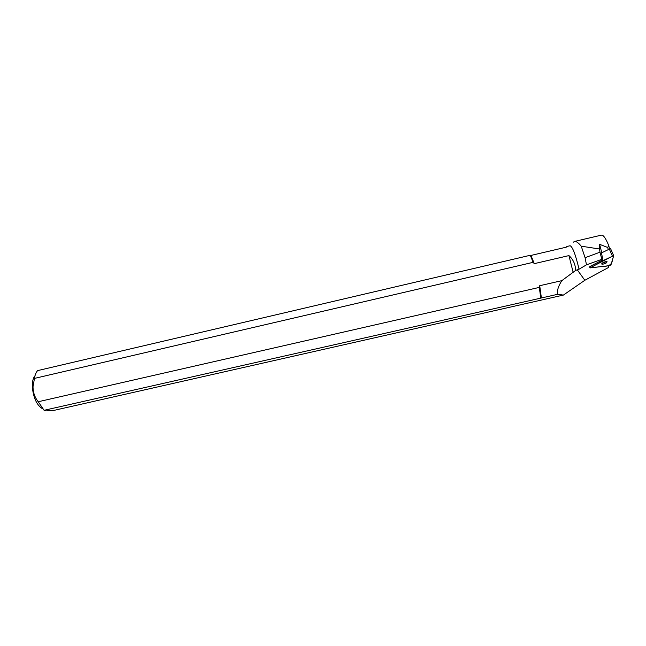 <?xml version="1.0" encoding="UTF-8"?>
<svg xmlns="http://www.w3.org/2000/svg" width="646" height="646" viewBox="0 0 646 646"><rect width="100%" height="100%" fill="white"/><g stroke="black" fill="none" stroke-linecap="round" stroke-linejoin="round"><path stroke-width="0.97" d="M579.058 269.188L575.618 270.432C575.473 264.4 573.244 259.45 568.94 255.598L534.29 263.649L530.964 255.436L566.267 247.176L566.808 246.514L570.103 245.738C572.55 246.715 575.538 254.532 579.058 269.188L586.471 264.836L585.082 257.706L599.989 252.182L601.822 259.321L602.88 259.757L601.458 252.933L610.535 248.532L613.627 255.574L589.951 267.864L609.42 265.668L610.963 264.868L613.692 255.719L610.535 248.532M606.142 261.533C603.009 262.349 601.612 263.253 601.959 264.254C605.165 263.931 606.852 263.035 607.022 261.582L606.142 261.533M573.406 242.145L574.48 241.467C576.151 241.16 578.404 242.735 581.238 246.191L585.082 257.706M581.238 246.191L599.553 249.001L599.609 244.317L607.733 247.483L608.225 249.38M599.609 244.317L601.781 252.764M607.733 247.483L608.702 245.48L609.541 248.702M599.989 252.182L599.553 249.001M563.385 295.085L557.764 294.277C556.828 290.902 558.184 286.356 561.85 280.647L539.709 285.71L541.405 297.984L44.09 410.299L46.294 410.88L53.15 410.565L563.385 295.085L584.84 280.275L608.338 267.589L608.887 265.724M561.85 280.647L575.618 270.432M608.702 245.48C605.787 238.326 603.364 234.878 601.442 235.128L574.48 241.451M557.764 294.277L541.405 297.984M568.94 255.598L573.163 272.394M539.709 285.71L539.289 287.405L38.235 401.739C34.787 397.427 33.043 392.405 33.019 386.679L34.464 378.403L533.128 262.333L534.29 263.649M533.128 262.333L530.301 255.267L37.646 370.602C36.063 372.249 35.005 374.85 34.464 378.403M38.235 401.739L44.09 410.299M540.767 297.895L539.289 287.405M42.612 408.797C37 405.502 33.584 398.372 32.348 387.406C32.114 381.964 33.003 378.063 35.013 375.714M530.964 255.436L530.301 255.267M602.88 259.757L590.073 266.418L589.919 267.056L589.741 266.628M586.471 264.836L601.822 259.321M601.902 263.487L606.715 261.525M590.274 267.88L603.687 266.33C611.084 266.289 612.109 262.664 612.424 259.958L613.7 255.655L603.735 260.322L590.274 267.88M590.073 266.418L590.428 267.242M612.303 255.873L609.243 248.839M577.266 269.818L584.84 280.275M589.604 267.04L589.879 267.686M601.741 263.746L601.959 264.254M531.916 257.148L531.02 256.64"/></g></svg>
